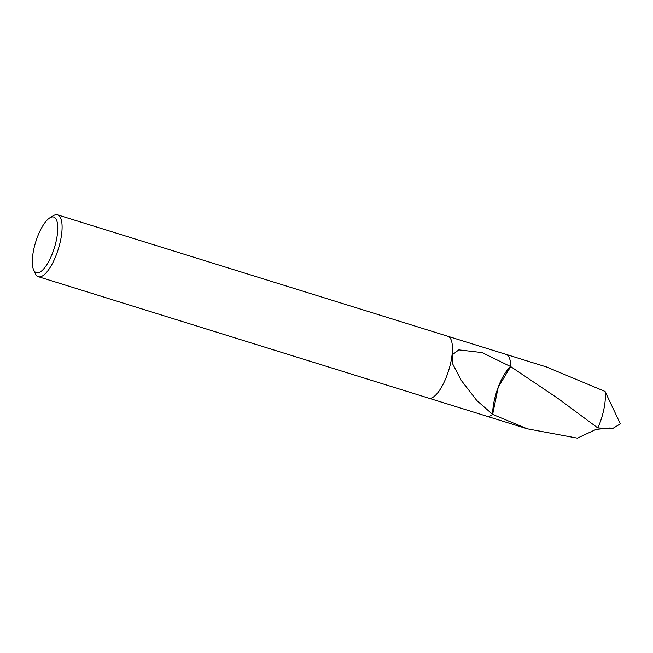 <?xml version="1.0" encoding="UTF-8"?>
<svg xmlns="http://www.w3.org/2000/svg" width="653" height="653" viewBox="0 0 653 653"><rect width="100%" height="100%" fill="white"/><g stroke="black" fill="none" stroke-linecap="round" stroke-linejoin="round"><path stroke-width="0.98" d="M428.67 398.134A32.381 10.864 107.3 0 0 431.013 398.142L431.004 398.142A32.381 10.864 107.3 0 0 446.815 375.818A32.381 10.864 107.3 0 0 449.835 337.617L449.835 337.617A32.381 10.864 107.3 0 0 447.909 336.295A32.381 10.864 107.3 0 1 449.835 337.617A32.381 10.864 107.3 0 1 446.815 375.818A32.381 10.864 107.3 0 1 431.004 398.142A32.381 10.864 107.3 0 1 428.67 398.134L38.331 276.709A32.381 10.864 107.3 0 1 35.27 273.534L33.621 269.852A29.148 9.779 107.3 0 1 37.368 237.137A29.148 9.779 107.3 0 1 49.808 217.841A29.148 9.779 107.3 0 1 57.66 225.293A29.148 9.779 107.3 0 1 52.713 252.621A29.148 9.779 107.3 0 1 33.621 269.852M461.181 380.283L452.766 364.08L452.66 354.514L458.814 349.877L482.094 352.579L510.695 366.602A32.381 10.864 -72.7 0 0 492.631 414.402L476.829 400.55L461.181 380.283M506.116 354.399A32.381 10.864 107.3 0 1 506.165 354.416A32.381 10.864 107.3 0 1 510.695 366.602L558.674 398.934L597.862 427.993L613.02 428.319L620.35 423.854L605.07 391.449A32.381 10.864 107.3 0 1 599.748 423.389A32.381 10.864 107.3 0 1 597.862 427.993M49.808 217.841L53.244 215.743A32.381 10.864 107.3 0 1 57.57 214.861A32.381 10.864 107.3 0 1 56.476 254.384A32.381 10.864 107.3 0 1 38.331 276.709M610.204 427.952L595.969 429.437L577.374 438.139L527.265 428.809L492.631 414.402A32.381 10.864 107.3 0 1 486.926 416.263A32.381 10.864 107.3 0 1 486.877 416.247M605.07 391.449L546.504 366.97L506.165 354.416A32.381 10.864 107.3 0 1 510.695 366.602L498.255 387.058L492.631 414.402A32.381 10.864 107.3 0 1 486.926 416.263L428.719 398.15M506.165 354.416L447.958 336.311M447.909 336.295L57.57 214.861M559.719 399.701L558.674 398.934M527.265 428.809L486.926 416.263"/></g></svg>
